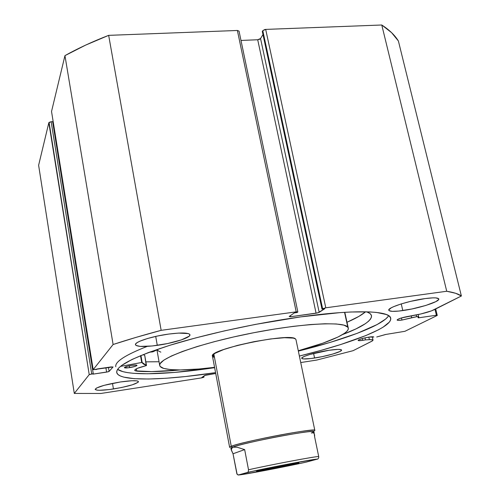 <?xml version="1.0" encoding="UTF-8"?>
<svg xmlns="http://www.w3.org/2000/svg" width="500" height="500" viewBox="0 0 500 500"><rect width="100%" height="100%" fill="white"/><g stroke="black" fill="none" stroke-linecap="round" stroke-linejoin="round"><path stroke-width="0.75" d="M93.162 369.681L51.531 111.494L93.188 369.625L113.106 344.506L64.95 55.631L51.531 111.494L64.95 55.631C77.912 48.388 92.481 41.625 108.663 35.356L161.156 330.331L108.663 35.356L85.594 45.125L64.95 55.631L113.106 344.506C127.463 339.787 143.481 335.062 161.156 330.331L296.2 311.856L237.381 30.475L108.663 35.356L237.381 30.475L239.037 31.131L237.381 30.475L296.2 311.856L297.838 311.925L297.106 312.525L294.319 312.906L289.169 316.5L290.663 316.737L290.425 315.619L290.663 316.737L316.087 313.225L257.712 39.75L240.987 40.444L257.712 39.75L260.55 38.537L259.438 39.356L257.712 39.75L316.087 313.225L319.194 312.35L260.55 38.537L262.975 34.562L260.55 38.537L319.194 312.35L324.731 308.738L321.994 309.113L262.306 31.456L321.994 309.113L322.612 308.706L262.8 30.65L262.306 31.456L262.8 30.65L265.694 29.4L325.794 307.806L265.694 29.4L264.8 29.525L262.8 30.65L322.612 308.706L325.794 307.806L446.731 291.262L381.775 25L265.694 29.4L381.775 25C389.294 29.863 394.831 35.188 398.387 40.981L461.381 295.994L398.387 40.981L391.575 32.638L381.775 25L446.731 291.262C453.744 292.394 458.625 293.975 461.381 295.994L434.356 309.644C430.838 311.319 425.613 312.919 418.688 314.444L401.35 317.962L397.375 319.6L397.194 320.138L398.312 320.356L401.969 320.062L401.469 317.925L401.969 320.062L411.669 317.744L411.244 315.938L411.669 317.744L416.637 316.681L416.231 314.969L416.637 316.681L418.263 316.562L418.031 317.756L418.938 317.769L418.181 314.55L418.938 317.769L436.4 315.238L437.262 315.444L435.706 308.962L437.262 315.444L404.913 331.306L385.906 334.431L376.731 336.994L385.487 334.5L404.913 331.306L437.262 315.444L436.4 315.238L418.556 317.812L418.031 317.744L418.263 316.575L417.275 316.562L401.969 320.062C398.975 320.475 397.356 320.462 397.113 320.012C398.256 318.694 402.4 317.406 409.531 316.144L421.062 313.913L431.556 310.837L461.381 295.994L455.662 293.294L446.731 291.262L325.794 307.806L322.612 308.706L321.994 309.113L324.731 308.738L317.925 312.844L290.663 316.737L289.169 316.5L294.319 312.906L297.694 312.119L296.2 311.856L161.156 330.331L135.881 337.425L113.106 344.506L93.188 369.625L96.681 369.462L97.075 368.981L111.163 366.919L113.025 367L109.113 371.413L108.238 371.775L92.881 374.15L93.256 373.688L89.219 374.625L74.294 393.438L100.819 393.475L201.456 377.906L203.669 377.319L201.863 377.431L205.569 375.125L215.725 373.494L204.725 375.438L201.863 377.431L203.988 377.1L203.794 376.081L203.988 377.1L201.456 377.906L100.819 393.475L74.294 393.438L38.619 165.269L48.837 122.719L38.619 165.269L74.294 393.438L89.219 374.625L91.719 373.919L51.144 121.725L49.081 122.381L89.219 374.625L48.837 122.719L51.144 121.725L52.619 121.631L51.144 121.725L91.719 373.919L93.256 373.688L52.619 121.631L93.256 373.688L92.881 374.15L106.606 372.119L105.881 367.694L106.606 372.119L109.113 371.413L108.438 367.319L109.113 371.413L113.056 366.925L93.162 369.688L51.581 111.781M362.806 340.35C359.913 340.763 358.344 340.781 358.106 340.387C359.087 339.312 362.762 338.206 369.125 337.075L373.787 337.044C373.562 336.656 372.013 336.669 369.125 337.075L363.075 338.325L358.744 339.806L358.106 340.344L358.656 340.637L362.806 340.35L362.4 338.512L362.806 340.35L365.431 339.888L362.806 340.35M364.981 337.863L365.431 339.888L369.387 339.663L365.431 339.888L364.981 337.863M390.688 318.188C389.913 310.694 355.35 309.225 300.581 316.894L255.344 324.412L224.681 330.819L195.625 337.925L169.737 345.325L148.275 352.612L132.094 359.425L121.644 365.462L118.594 368.119L116.981 370.506L116.75 372.612L117.863 374.425L120.244 375.938L123.825 377.144L134.275 378.669L148.531 379.019L165.906 378.275L185.725 376.519L215.562 372.644C163.406 380.562 118.362 381.712 116.719 372.431C116.081 365.962 133.938 356.869 170.275 345.156C206.181 334.031 257.312 322.887 300.581 316.894L340.019 312.625L351.081 311.994L369.387 311.906L376.481 312.431L386.381 314.519L389.181 316.031L390.581 317.819L390.619 319.85L389.344 322.1L383.144 327.131L378.356 329.856L365.831 335.575L340.875 344.475L321.087 350.356L299.381 356.05C350.625 343.494 392.706 327.394 390.688 318.188L390.688 318.169M147.244 346.381C125.375 354.975 114.881 361.75 115.763 366.712M117.6 369.363C126.856 376.163 167.919 374.644 214.625 367.675L174.638 372.425L147.619 373.781L133.363 373.306L127.613 372.625L122.906 371.65L117.6 369.363M157.281 345.35C144.156 347.069 136.888 346.85 135.469 344.706C134.369 341.981 151.838 336.306 168.612 334.081L178.55 333.088L188.281 333.581L189.638 334.244L189.944 335.119L189.219 336.163L181.412 339.888L167.638 343.531L152.3 345.969L140.225 346.4L136.056 345.456L135.456 344.637L135.912 343.625L137.419 342.456L139.931 341.175L147.581 338.481L157.694 335.981L168.612 334.081C181.663 332.444 188.775 332.675 189.95 334.781C190.875 337.612 173.594 343.125 157.281 345.35L155.706 336.406L157.281 345.35M113.431 388.981C102.4 390.575 96.306 390.7 95.156 389.35C96.762 387.031 105.206 384.569 120.487 381.956L131.888 380.744L136.725 380.85L138.006 381.175L138.469 381.662L138.106 382.3L132.425 384.787L121.7 387.494L109.4 389.55L99.45 390.294L97.269 390.188L95.181 389.444L96.4 388.088L104.025 385.369L120.487 381.956C131.494 380.406 137.487 380.3 138.469 381.631C136.769 383.969 128.425 386.419 113.431 388.981L112.5 383.375L113.431 388.981M402.8 310.581C394.212 311.737 389.538 311.619 388.781 310.219C387.306 307.706 408.869 300.706 425.112 298.581L432.925 297.85L435.737 297.887L438.656 298.744L438.675 299.525L435.894 301.613L425.869 305.431L412 308.956L398.719 311.075L392.312 311.35L389.05 310.619L388.787 309.906L391.131 307.881L393.663 306.65L401.025 303.981L410.45 301.394L425.112 298.581C433.569 297.481 438.119 297.613 438.775 298.981C439.981 301.656 418.55 308.469 402.8 310.581L401.25 303.913L402.8 310.581M314.562 358.031C306.675 359.194 302.387 359.281 301.712 358.294C300.806 356.725 316.238 352.15 328.975 350.281L338.15 349.369L341.194 349.688L341.587 350.119L340.1 351.406L332.906 354.019L322.081 356.669L311.125 358.512L303.55 358.938L301.725 358.331L301.938 357.781L304.631 356.281L309.988 354.444L328.975 350.281C336.794 349.156 340.994 349.081 341.581 350.056C342.35 351.694 327.013 356.181 314.562 358.031L313.594 353.444L314.562 358.031M53.294 122.594L52.775 122.631L53.294 122.594M300.731 362.544L316.7 360.075L353.113 350.675L372.456 340.856L373.031 340.188L372.419 339.762L369.387 339.663L368.819 337.125L369.387 339.663C371.675 339.544 372.887 339.706 373.025 340.144L371.744 341.262L353.113 350.675L316.7 360.075L300.731 362.544M436.4 315.238L434.981 309.331L436.4 315.238M388.075 316.581L385.581 319.088L377.15 324.538L357.106 333.369L330.156 342.406L298.35 351.094C344.194 339.744 382.738 325.5 388.7 315.681M213.656 357.238L213.175 354.663L213.656 357.238L212.456 356.138C208.137 349.544 290.25 332.438 295.456 338.9L295.963 339.606M159.706 365.469C159.95 366.706 161.287 367.694 163.719 368.431L170.531 369.6L180.181 369.95L198.988 369L214.562 367.337C189.875 370.381 172.925 370.75 163.719 368.431L160.144 366.431L159.675 365.131L160.125 363.638L163.875 360.119L171.425 355.988L182.644 351.4L197.169 346.544L214.419 341.656L233.612 336.962L253.819 332.713L274.019 329.125L293.212 326.362L310.469 324.556L325.019 323.762L336.294 323.975L343.938 325.144L347.806 327.169L344.544 312.325L348.288 328.125C349.538 333.462 328.106 342.656 298.281 350.763L322.844 343.181L337.95 337.038L344.562 333.263L346.681 331.531L347.95 329.925L348.331 328.462L347.806 327.169C343.831 321 298.575 323.506 247.481 333.975C196.363 344.381 157.606 358.975 159.706 365.469L156.95 349.837M157.156 349.744L158.6 351.081L160.831 352.125M295.969 339.631L295.456 338.9L293.344 338.113L284.531 337.706L270.706 338.944L254.075 341.662L237.463 345.4L223.688 349.531L214.963 353.344L212.913 354.944L212.488 356.256M297.762 463.312L297.362 463.019L297.762 463.312L298.994 462.869L296.994 463.069L284.731 465.231L257.587 470.931C263.113 469.319 297.931 462.512 298.906 462.856L297.762 463.312C290.631 465.275 253.625 472.406 256.7 471.213L271.181 468.888L297.762 463.312M231.256 448.331C230.5 448.181 230.919 447.8 232.506 447.188L231.256 446.281C229.638 446.912 229.219 447.306 230 447.469M212.456 356.131L229.619 447.256L231.256 446.281L213.856 354.087L231.256 446.281C241.731 441.712 317.381 427.362 314.819 430.387L295.963 339.575M314.55 430.725C317.131 429.106 302.331 430.863 280.85 434.869C259.413 438.856 236.85 444.075 231.256 446.281L232.506 447.188C237.981 445.056 259.969 439.981 280.85 436.1C303.519 432 314.475 430.637 313.719 432L311.325 433L312.931 432.775L314.031 433.344M314.606 434.719L314.637 436.894L318.706 456.531L318.694 457.806L317.913 458.963L306.544 462.031L292.8 464.981L244.05 474.244L238.038 474.988L236.881 473.837L233.025 453.762L231.156 449.438L231.425 448.038L232.506 447.188L237.075 447.219L244.656 449.6L248.519 469.775C271.262 464.644 315.856 456.25 318.706 456.531L314.637 436.894L313.975 431.681C316.462 428.787 242.775 442.775 232.506 447.188L237.075 447.219L244.656 449.6L248.519 469.775L248.269 471.819L247.5 472.431L238.45 474.963L237.119 474.306L233.025 453.762L231.219 449.862L232.506 447.188L230.888 448.131L231.213 449.844M233.025 453.762L244.656 449.6L233.025 453.762M306.544 462.031C285.475 466.788 241.456 475.163 238.45 474.963L251.656 471.506L290.975 463.544L316.762 459.169L306.425 462.062M318.688 457.819L318.706 456.531C315.856 456.25 271.262 464.644 248.519 469.775L248.269 471.819L247.5 472.431C268.781 467.544 318.2 458.2 317.419 459.181M140.519 355.669L141.694 362.488L140.619 355.631L141.794 362.469L143.619 364.156L146.494 365.538L137.506 368.3L134.894 369.831L134.75 370.425L135.387 370.869L151.694 371.619L180.125 369.956C162.213 371.656 147.756 372.05 136.756 371.15L134.719 370.319C134.9 369.069 138.737 367.506 146.244 365.637L144.731 355.35L146.481 365.519L142.137 362.469L140.938 355.494L142.137 362.469L141.694 362.488L140.519 355.669M129.594 367.625C126.438 368.056 124.7 368.056 124.381 367.612C124.869 366.856 127.344 366.1 131.819 365.35L127.075 366.337L124.381 367.612L128.406 367.781L135.219 366.369L136.894 365.581L136.488 365.1L131.819 365.35C134.969 364.919 136.694 364.925 137 365.363C136.506 366.125 134.037 366.881 129.594 367.625L129.281 365.8L129.594 367.625M145.856 361.856L159.05 361.737L145.856 361.856M366.594 311.812C369.519 312.856 371.156 314.15 371.494 315.706C371.725 320.85 362.069 327.144 342.537 334.581L355.994 328.888L365.337 323.706L368.512 321.281L370.588 319.012L371.519 316.913L371.25 315.012L369.731 313.35L366.594 311.812M347 322.275C355.544 318.569 361.731 315.075 365.569 311.794L358.944 316.369L347 322.275M152.413 351.906L149.369 352.206L152.906 351.806L160.106 348.431L152.413 351.906M120.425 366.406L141.694 362.488L120.425 366.406M144.731 355.35L143.088 354.625L144.713 355.337L146.494 365.531M136.369 368.819L136.762 371.15L136.369 368.819M239.037 31.131L297.838 311.925M373.025 340.138L372.262 336.763M348.288 328.125L344.812 312.312"/></g></svg>
